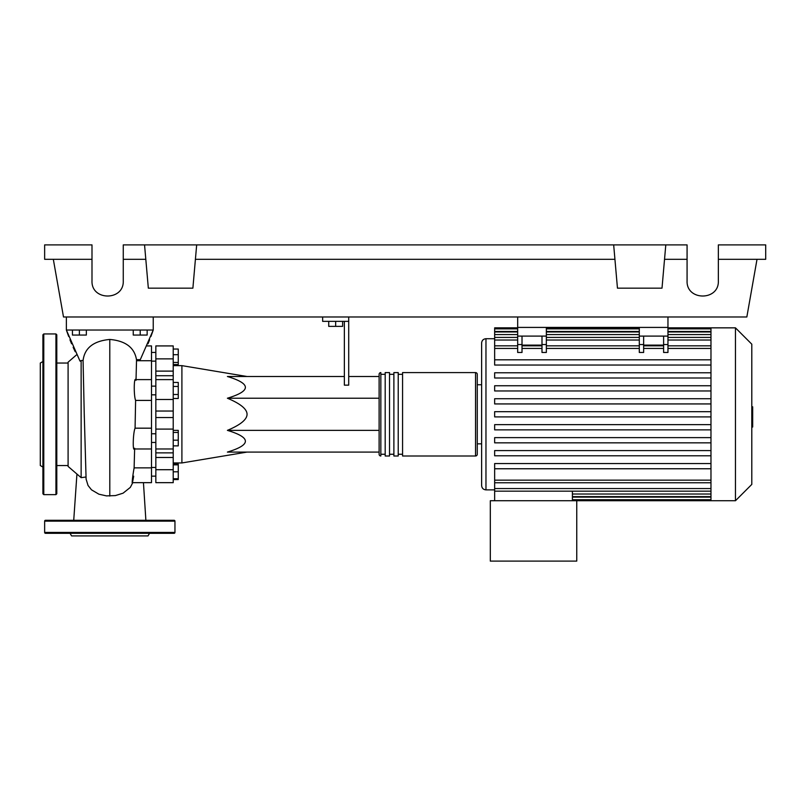 <?xml version="1.0" encoding="UTF-8"?>
<svg xmlns="http://www.w3.org/2000/svg" width="806" height="806" viewBox="0 0 806 806"><rect width="100%" height="100%" fill="white"/><g stroke="black" fill="none" stroke-linecap="round" stroke-linejoin="round"><path stroke-width="1.21" d="M517.674 316.99L517.674 327.417L667.962 327.417L667.962 316.99M151.498 442.454L155.84 442.454M151.498 433.769L155.84 433.769M247.059 376.503L181.904 365.642L181.904 462.946L173.219 462.946M348.706 376.503L379.112 376.503L379.112 452.085L227.403 452.085C251.371 444.841 251.371 437.608 227.403 430.364C240.48 424.873 247.029 419.513 247.059 414.294C247.029 409.075 240.48 403.715 227.403 398.224C251.371 390.981 251.371 383.747 227.403 376.503L344.364 376.503M328.727 321.342L328.727 326.38L342.621 326.38L342.621 321.342M335.669 321.342L335.669 326.38M344.364 321.342L344.364 385.147L348.706 385.147L348.706 321.342L322.642 321.342L322.642 316.99M348.706 321.342L348.706 316.99M379.112 398.224L227.403 398.224M379.112 430.364L227.403 430.364M173.219 440.187L178.257 440.187L178.257 430.364L173.219 430.364M173.219 432.439L178.257 432.439M173.219 445.869L178.257 445.869L178.257 440.187M173.219 478.754L178.257 478.754L178.257 464.044L173.219 464.044M173.219 471.802L178.257 471.802M173.219 464.85L178.257 464.85M173.219 479.55L178.257 479.55L178.257 478.754M173.219 349.038L178.257 349.038L178.257 364.534L173.219 364.534M173.219 362.458L178.257 362.458M173.219 354.711L178.257 354.711M173.219 386.457L178.257 386.457L178.257 382.447L173.219 382.447M173.219 398.496L178.257 398.496L178.257 386.457M173.219 394.487L178.257 394.487M173.219 417.548L155.84 417.548L155.84 429.094L173.219 429.094L173.219 345.925L155.84 345.925L155.84 371.113L173.219 371.113M155.84 417.548L155.84 411.04L173.219 411.04M173.219 399.494L155.84 399.494L155.84 411.04M173.219 457.476L155.84 457.476L155.84 469.707L173.219 469.707L173.219 429.094M155.84 457.476L155.84 452.871L173.219 452.871M155.84 429.094L155.84 452.871M173.219 375.717L155.84 375.717L155.84 379.616L173.219 379.616M155.84 375.717L155.84 371.113M173.219 469.707L173.219 482.663L155.84 482.663L155.84 469.707M155.84 399.494L155.84 379.616M379.112 454.252A1.733 1.733 0 0 0 380.845 455.995L380.845 372.594A1.733 1.733 0 0 0 379.112 374.327L379.112 454.252M475.54 455.995L402.567 455.995L402.567 372.594L475.54 372.594A1.733 1.733 0 0 1 477.273 374.327L477.273 454.252A1.733 1.733 0 0 1 475.54 455.995L475.54 372.594M385.187 374.327L380.845 374.327M385.187 454.252L380.845 454.252M398.224 455.995L393.882 455.995L393.882 372.594L398.224 372.594L398.224 455.995M389.53 455.995L385.187 455.995L385.187 372.594L389.53 372.594L389.53 455.995M393.882 374.327L389.53 374.327M393.882 454.252L389.53 454.252M402.567 374.327L398.224 374.327M402.567 454.252L398.224 454.252M735.465 500.738L735.465 327.851L751.797 344.182L751.797 484.406L735.465 500.738L490.31 500.738L490.31 561.107L576.753 561.107L576.753 500.738M735.465 327.851L710.973 327.851L710.973 500.738M494.652 338.711L485.968 338.711C483.328 338.973 481.877 340.414 481.625 343.054L481.625 485.534L481.625 443.834L477.273 443.834M477.273 384.754L481.625 384.754L481.625 414.294M494.652 489.877L485.968 489.877C483.328 489.615 481.877 488.174 481.625 485.534M710.973 403.937L494.652 403.937L710.973 403.937M710.973 468.76L494.652 468.76L494.652 491.166L572.401 491.166L572.401 500.738M710.973 491.166L494.652 491.166L494.652 500.738M663.62 336.102L663.62 344.545L667.962 344.545L667.962 336.102L639.299 336.102L639.299 352.464L643.641 352.464L643.641 336.102M667.962 344.545L667.962 352.464L663.62 352.464L663.62 344.545M541.995 336.102L541.995 344.545L546.347 344.545L546.347 336.102L517.674 336.102L517.674 352.464L522.016 352.464L522.016 336.102M546.347 344.545L546.347 352.464L541.995 352.464L541.995 344.545M663.62 345.119L643.641 345.119M710.973 359.819L494.652 359.819L494.652 328.858L517.674 328.858M541.995 345.119L522.016 345.119M710.973 424.651L494.652 424.651L494.652 429.87L710.973 429.87M710.973 463.551L494.652 463.551L494.652 468.76M710.973 437.618L494.652 437.618L494.652 442.837L710.973 442.837M710.973 450.584L494.652 450.584L494.652 455.793L710.973 455.793M710.973 416.904L494.652 416.904L494.652 411.685L710.973 411.685M517.674 327.851L494.652 327.851L494.652 328.858M710.973 398.718L494.652 398.718L494.652 403.937M710.973 365.037L494.652 365.037L494.652 359.819M710.973 385.752L494.652 385.752L494.652 390.97L710.973 390.97M710.973 372.785L494.652 372.785L494.652 378.004L710.973 378.004M517.674 336.102L517.674 327.417L546.347 327.417L546.347 336.102M639.299 336.102L639.299 327.417L667.962 327.417L667.962 336.102M751.797 406.798L752.673 406.798L752.673 421.79L751.797 421.79M752.673 419.997L751.797 419.997M752.673 421.79L752.673 426.999L751.797 426.999M752.673 426.999L751.797 427.311M85.99 476.991L81.134 477.666L68.097 466.422L68.097 362.166L76.721 354.7M81.134 477.666L81.134 360.504L80.106 361.189L79.744 360.504L66.364 330.027L153.241 330.027L140.284 359.678L136.496 359.678C134.461 347.567 125.555 340.827 109.797 339.447C93.526 340.968 84.62 347.98 83.078 360.504L84.318 417.448M83.078 360.504L81.134 360.504M72.439 330.027L72.439 335.064L86.343 335.064L86.343 330.027M79.391 330.027L79.391 335.064M133.252 330.027L133.252 335.064L147.155 335.064L147.155 330.027M140.204 330.027L140.204 335.064M132.093 482.663L151.498 482.663L151.498 467.863L134.128 467.863M151.498 467.863L151.498 428.177L135.076 428.177L135.609 400.411L151.498 400.411L151.498 345.925L147.075 345.925M135.609 400.411C133.574 395.514 133.937 374.709 136.013 380.351L136.516 360.725L151.498 360.725M151.498 428.177L151.498 400.411M134.652 448.237C132.537 453.849 132.919 433.013 135.076 428.177L135.337 414.244M133.685 476.175C131.479 489.03 131.872 480.326 134.118 467.863M136.516 360.725L136.496 359.678M86.081 479.066L88.045 485.484L91.501 489.826L98.906 494.189L106.483 495.892L115.379 495.589L123.076 493.181L130.31 487.398L132.768 482.663M148.002 343.789L149.624 339.83M150.903 336.485L153.241 330.027L153.241 316.99M75.22 351.708L73.155 347.326M71.593 343.789L69.971 339.83M68.691 336.485L66.364 330.027L66.364 316.99M42.909 361.531L40.3 363.043L40.3 465.546L42.909 467.057M42.909 414.294L42.909 334.802L43.776 333.936L43.776 494.652L42.909 493.786L42.909 414.294M56.803 334.802L56.803 493.786L55.936 494.652L55.936 333.936L56.803 334.802M44.642 521.15A0.866 0.866 0 0 1 45.509 520.283L174.086 520.283A0.866 0.866 0 0 1 174.952 521.15L44.642 521.15L44.642 532.444A0.866 0.866 0 0 0 45.509 533.31L174.086 533.31A0.866 0.866 0 0 0 174.952 532.444L174.952 521.15M70.072 533.31L71.573 535.919L148.022 535.919L149.533 533.31M718.358 259.31L765.7 259.31L765.7 244.893L718.358 244.893L718.358 280.941C719.113 301.031 686.319 301.031 687.075 280.941L687.075 244.893L665.796 244.893L662.008 288.155L617.456 288.155L613.668 244.893L665.796 244.893M718.358 280.941C719.113 301.031 686.319 301.031 687.075 280.941M144.546 244.893L196.674 244.893L192.886 288.155L148.334 288.155L144.546 244.893L123.268 244.893L123.268 280.941C124.023 301.031 91.239 301.031 91.995 280.941L91.995 244.893L44.642 244.893L44.642 259.31L91.995 259.31M196.674 244.893L613.668 244.893M664.537 259.31L687.075 259.31M123.268 280.941C124.023 301.031 91.239 301.031 91.995 280.941M123.268 259.31L145.815 259.31M195.415 259.31L614.928 259.31M757.015 259.31L746.84 316.99L63.503 316.99L53.327 259.31M173.219 358.882L155.84 358.882M485.968 338.711L485.968 489.877M710.973 494.018L572.401 494.018M710.973 497.121L572.401 497.121M639.299 344.545L643.641 344.545M639.299 348.424L546.347 348.424M541.995 348.424L522.016 348.424M517.674 348.424L494.652 348.424M710.973 348.424L667.962 348.424M663.62 348.424L643.641 348.424M710.973 340.031L667.962 340.031M639.299 340.031L546.347 340.031M517.674 340.031L494.652 340.031M517.674 344.545L522.016 344.545M710.973 480.154L494.652 480.154M710.973 331.468L667.962 331.468M639.299 331.468L546.347 331.468M517.674 331.468L494.652 331.468M710.973 334.571L667.962 334.571M639.299 334.571L546.347 334.571M517.674 334.571L494.652 334.571M710.973 488.557L494.652 488.557M752.673 414.304L751.797 414.304M752.673 408.592L751.797 408.592M109.797 496.063L109.787 339.447M44.642 532.444L174.952 532.444M155.84 361.128L151.498 361.128M155.84 467.46L151.498 467.46M155.84 394.819L151.498 394.819M247.059 452.085L181.904 462.946M173.219 365.642L181.904 365.642M155.84 386.134L151.498 386.134M155.84 476.145L151.498 476.145M155.84 352.444L151.498 352.444L155.84 352.444M155.84 448.972L173.219 448.972M710.973 496.627L572.401 496.627M710.973 499.72L572.401 499.72M541.995 345.824L522.016 345.824M667.962 345.824L710.973 345.824M639.299 345.824L546.347 345.824M643.641 345.824L663.62 345.824M517.674 345.824L494.652 345.824M546.347 328.858L639.299 328.858M667.962 328.858L710.973 328.858M494.652 331.961L517.674 331.961M546.347 331.961L639.299 331.961M667.962 331.961L710.973 331.961M494.652 337.422L517.674 337.422M546.347 337.422L639.299 337.422M667.962 337.422L710.973 337.422M710.973 327.851L667.962 327.851M639.299 327.851L546.347 327.851M710.973 482.764L494.652 482.764M56.803 465.546L68.097 465.546M134.401 448.972L151.498 448.972M135.72 379.616L151.498 379.616M134.098 468.578L134.652 448.338M84.257 414.284L86.101 479.238M76.933 474.069L73.729 520.283M145.876 520.283L143.448 482.663M56.803 363.043L68.097 363.043M43.776 333.936L55.936 333.936M55.936 494.652L43.776 494.652"/></g></svg>

